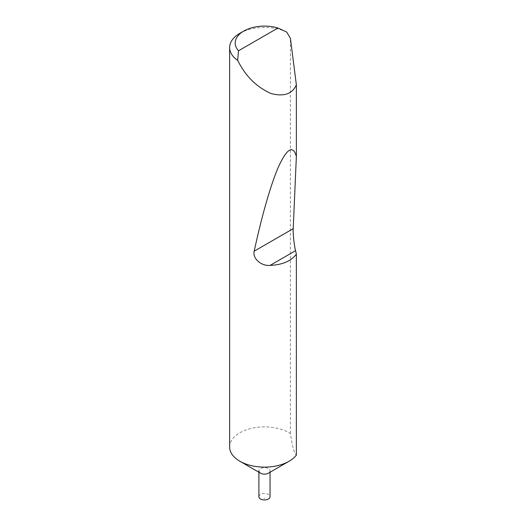 <?xml version="1.0" encoding="UTF-8"?>
<svg xmlns="http://www.w3.org/2000/svg" width="526" height="526" viewBox="0 0 526 526"><rect width="100%" height="100%" fill="white"/><g stroke="black" fill="none" stroke-linecap="round" stroke-linejoin="round"><path stroke-width="0.39" stroke-dasharray="2.63 1.97" d="M264.874 497.99L264.085 498.444L264.874 497.99M258.904 496.728A5.576 3.222 180 0 1 262.342 493.75A5.576 3.222 180 0 1 268.418 494.453A5.576 3.222 180 0 1 270.055 496.728M258.904 472.236L258.904 470.901A5.576 3.222 180 0 1 262.342 467.93A5.576 3.222 180 0 1 268.418 468.627A5.576 3.222 180 0 1 270.055 470.901A5.576 3.222 180 0 1 268.424 473.183M229.632 447.008A34.847 20.119 180 0 1 251.145 428.42A34.847 20.119 180 0 1 289.116 432.78A34.847 20.119 180 0 1 290.398 433.562C292.384 446.64 294.376 453.826 296.368 455.115M239.836 33.329A34.847 20.119 180 0 1 286.709 32.06M290.398 433.562L290.398 38.28M270.055 470.901L270.055 472.236"/><path stroke-width="0.79" d="M270.055 472.236L270.055 496.728A5.576 3.222 180 0 1 266.61 499.7A5.576 3.222 180 0 1 260.534 499.003A5.576 3.222 180 0 1 258.904 496.728L258.904 472.236M296.368 254.163L295.553 250.692L270.134 265.367C282.284 264.88 291.029 261.146 296.368 254.163L296.368 455.115A34.847 20.119 180 0 1 289.116 461.23L268.424 473.183A5.576 3.222 180 0 1 260.534 473.183L239.843 461.23A34.847 20.119 180 0 1 239.836 461.23A34.847 20.119 180 0 1 229.632 447.008L229.632 47.55A34.847 20.119 180 0 1 239.836 33.329L243.781 31.054A29.272 16.898 0 0 0 238.502 50.792L237.647 60.391A34.847 20.119 180 0 1 229.632 47.55M289.116 461.23A34.847 20.119 180 0 1 239.843 461.23M270.134 265.367C261.475 266.327 252.289 258.529 254.183 251.191C261.514 217.251 270.857 183.752 278.938 165.828C287.301 148.115 293.113 144.992 296.368 156.465L296.368 84.844C292.252 94.055 283.757 96.929 270.897 93.464C257.661 87.507 247.312 77.828 239.843 64.435L237.647 60.391M238.502 50.792L277.971 28.003L286.709 32.06L290.398 38.28L296.368 84.844M295.553 250.692C294.152 245.234 292.864 233.123 293.206 228.665L296.368 156.465M277.971 28.003A29.272 16.898 0 0 0 243.781 31.054M239.836 461.23L260.534 473.183A5.576 3.222 180 0 1 258.904 470.901M293.206 228.665L254.183 251.191"/></g></svg>
